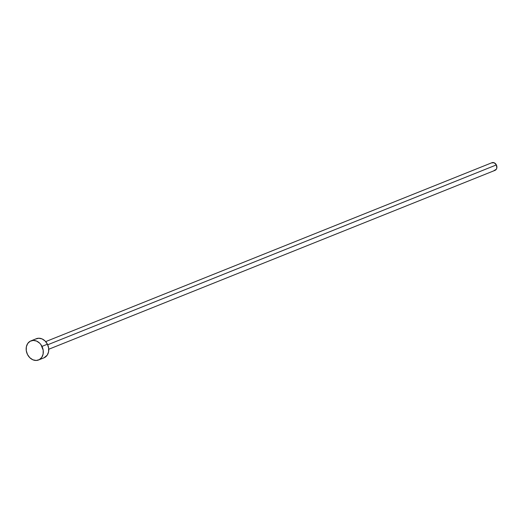 <?xml version="1.0" encoding="UTF-8"?>
<svg xmlns="http://www.w3.org/2000/svg" width="523" height="523" viewBox="0 0 523 523"><rect width="100%" height="100%" fill="white"/><g stroke="black" fill="none" stroke-linecap="round" stroke-linejoin="round"><path stroke-width="0.78" d="M48.75 349.253L495 170.361A4.112 3.315 -111.8 0 0 496.366 164.922L47.698 344.788L496.366 164.922A4.112 3.315 -111.8 0 0 491.934 162.718L45.684 341.617M38.558 359.987L44.004 357.81A10.29 8.283 -111.8 0 0 47.423 344.212L41.984 346.396L47.423 344.212A10.29 8.283 -111.8 0 0 36.342 338.714L30.903 340.891A10.29 8.283 68.2 0 1 41.984 346.396A10.29 8.283 68.2 0 1 38.558 359.987A10.29 8.283 68.2 0 1 27.484 354.489A10.29 8.283 68.2 0 1 30.903 340.891M35.577 339.081L38.702 338.231L42.049 338.904L45.115 341.009L47.423 344.212L48.632 348.037L48.554 351.894L47.194 355.195L43.965 357.824M27.484 354.489L26.274 350.665L26.353 346.808L27.712 343.506L30.138 341.258L33.263 340.408L36.61 341.088L39.676 343.186L40.951 344.683L43.193 350.214L43.115 354.071L41.755 357.372L39.33 359.621L36.205 360.471L32.857 359.791L29.791 357.693L27.484 354.489M491.627 162.869L494.215 162.797L496.366 164.922L496.817 167.994L496.275 169.315L494.058 170.55"/></g></svg>
